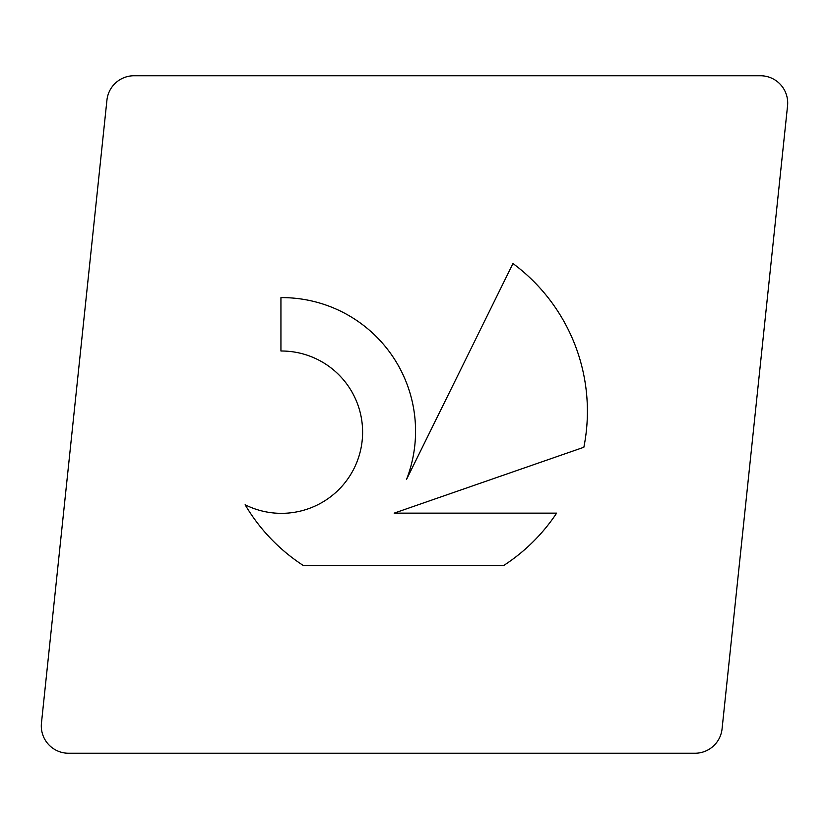 <?xml version="1.0" encoding="UTF-8"?>
<svg xmlns="http://www.w3.org/2000/svg" width="829" height="829" viewBox="0 0 829 829"><rect width="100%" height="100%" fill="white"/><g stroke="black" fill="none" stroke-linecap="round" stroke-linejoin="round"><path stroke-width="1.24" d="M245.125 504.768A81.169 81.169 0 0 0 354.035 468.489A81.169 81.169 0 0 0 280.938 351.009L280.938 297.621A133.583 133.583 0 0 1 406.635 479.214L512.975 263.529A183.903 183.903 0 0 1 583.854 447.256L394.158 513.141L556.632 513.141A183.903 183.903 0 0 1 503.721 565.492L303.279 565.492A183.903 183.903 0 0 1 245.125 504.768M694.961 753.25A27.264 27.264 0 0 0 722.069 728.836L787.55 105.863A27.264 27.264 0 0 0 760.431 75.75L134.039 75.75A27.264 27.264 0 0 0 106.931 100.164L41.45 723.137A27.264 27.264 0 0 0 68.569 753.25L694.961 753.25"/></g></svg>
